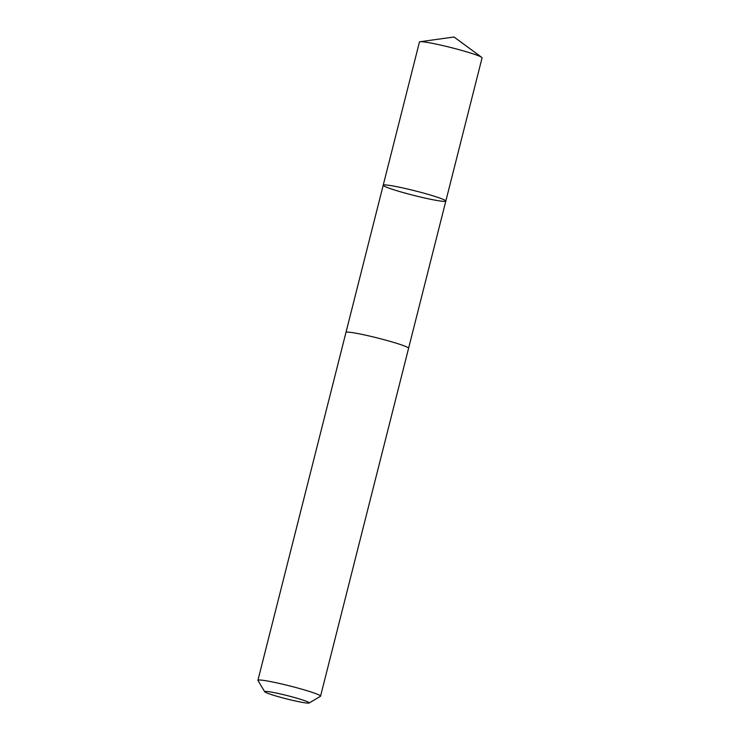 <?xml version="1.0" encoding="UTF-8"?>
<svg xmlns="http://www.w3.org/2000/svg" width="740" height="740" viewBox="0 0 740 740"><rect width="100%" height="100%" fill="white"/><g stroke="black" fill="none" stroke-linecap="round" stroke-linejoin="round"><path stroke-width="1.11" d="M417.314 191.419A32.292 2.368 14.2 0 1 445.832 201.067A32.292 2.368 14.2 0 1 413.938 195.434A32.292 2.368 14.2 0 1 383.209 185.222A32.292 2.368 14.2 0 1 417.314 191.419A32.292 2.368 14.2 0 1 445.832 201.067L482.073 57.859A32.301 2.368 -165.8 0 0 481.675 57.322A32.301 2.368 -165.8 0 0 453.546 48.211A32.301 2.368 -165.8 0 0 420.043 41.727A32.301 2.368 -165.8 0 0 419.45 42.014L383.209 185.222A32.292 2.368 14.2 0 1 417.314 191.419M309.144 703L320.429 696.312A32.301 2.368 -165.8 0 0 320.55 696.164L408.582 348.29A32.301 2.368 -165.8 0 0 377.853 338.069A32.301 2.368 -165.8 0 0 345.959 332.436L257.927 680.319A32.301 2.368 -165.8 0 0 257.973 680.513L264.716 691.761A22.977 1.684 -165.8 0 0 284.974 698.486A22.977 1.684 -165.8 0 0 309.144 703A22.977 1.684 -165.8 0 0 287.37 695.628A22.977 1.684 -165.8 0 0 264.716 691.761M320.55 696.164A32.301 2.368 -165.8 0 0 289.821 685.952A32.301 2.368 -165.8 0 0 257.927 680.319M481.675 57.322L454.036 37L420.043 41.727M408.591 348.226L445.832 201.067M345.978 332.389L383.209 185.222"/></g></svg>
